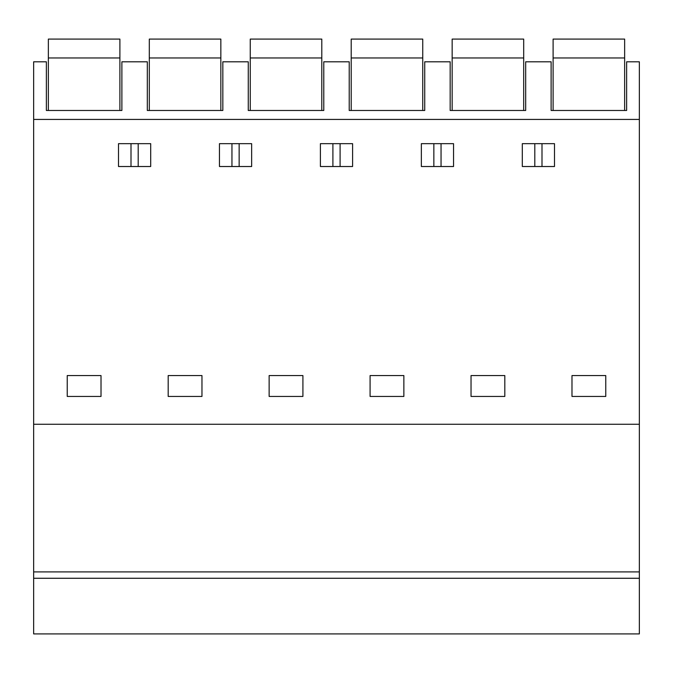 <?xml version="1.0" encoding="UTF-8"?>
<svg xmlns="http://www.w3.org/2000/svg" width="673" height="673" viewBox="0 0 673 673"><rect width="100%" height="100%" fill="white"/><g stroke="black" fill="none" stroke-linecap="round" stroke-linejoin="round"><path stroke-width="1.01" d="M639.35 578.267L639.35 633.907L33.65 633.907L33.65 571.907L639.35 571.907L639.35 578.267L33.65 578.267M639.35 571.907L639.35 424.259L33.65 424.259L33.65 571.907M33.65 424.259L33.65 61.798L46.37 61.798L46.37 110.481L121.88 110.481L121.88 61.798L147.32 61.798L147.32 110.481L222.83 110.481L222.83 61.798L248.27 61.798L248.27 110.481L323.78 110.481L323.78 61.798L349.22 61.798L349.22 110.481L424.73 110.481L424.73 61.798L450.17 61.798L450.17 110.481L525.68 110.481L525.68 61.798L551.12 61.798L551.12 110.481L626.63 110.481L626.63 61.798L639.35 61.798L639.35 119.424L33.65 119.424M639.35 424.259L639.35 119.424M571.983 375.576L605.767 375.576L605.767 396.439L571.983 396.439L571.983 375.576M522.307 143.669L554.493 143.669L554.493 166.517L522.307 166.517L522.307 143.669M101.017 375.576L101.017 396.439L67.233 396.439L67.233 375.576L101.017 375.576M302.917 396.439L269.133 396.439L269.133 375.576L302.917 375.576L302.917 396.439M150.693 166.517L150.693 143.669L118.507 143.669L118.507 166.517L150.693 166.517M421.357 166.517L421.357 143.669L453.543 143.669L453.543 166.517L421.357 166.517M352.593 166.517L320.407 166.517L320.407 143.669L352.593 143.669L352.593 166.517M370.083 375.576L403.867 375.576L403.867 396.439L370.083 396.439L370.083 375.576M251.643 166.517L251.643 143.669L219.457 143.669L219.457 166.517L251.643 166.517M201.967 396.439L168.183 396.439L168.183 375.576L201.967 375.576L201.967 396.439M471.033 375.576L471.033 396.439L504.817 396.439L504.817 375.576L471.033 375.576M130.999 143.669L130.999 166.517M138.201 143.669L138.201 166.517M231.949 143.669L231.949 166.517M239.151 143.669L239.151 166.517M332.899 143.669L332.899 166.517M340.101 143.669L340.101 166.517M433.849 143.669L433.849 166.517M441.051 143.669L441.051 166.517M534.799 143.669L534.799 166.517M542.001 143.669L542.001 166.517M119.895 57.971L119.895 39.093L48.355 39.093L48.355 57.971L119.895 57.971L119.895 110.481M48.355 110.481L48.355 57.971M220.845 57.971L220.845 39.093L149.305 39.093L149.305 57.971L220.845 57.971L220.845 110.481M149.305 110.481L149.305 57.971M321.795 57.971L321.795 39.093L250.255 39.093L250.255 57.971L321.795 57.971L321.795 110.481M250.255 110.481L250.255 57.971M422.745 57.971L422.745 39.093L351.205 39.093L351.205 57.971L422.745 57.971L422.745 110.481M351.205 110.481L351.205 57.971M523.695 57.971L523.695 39.093L452.155 39.093L452.155 57.971L523.695 57.971L523.695 110.481M452.155 110.481L452.155 57.971M624.645 57.971L624.645 39.093L553.105 39.093L553.105 57.971L624.645 57.971L624.645 110.481M553.105 110.481L553.105 57.971"/></g></svg>
